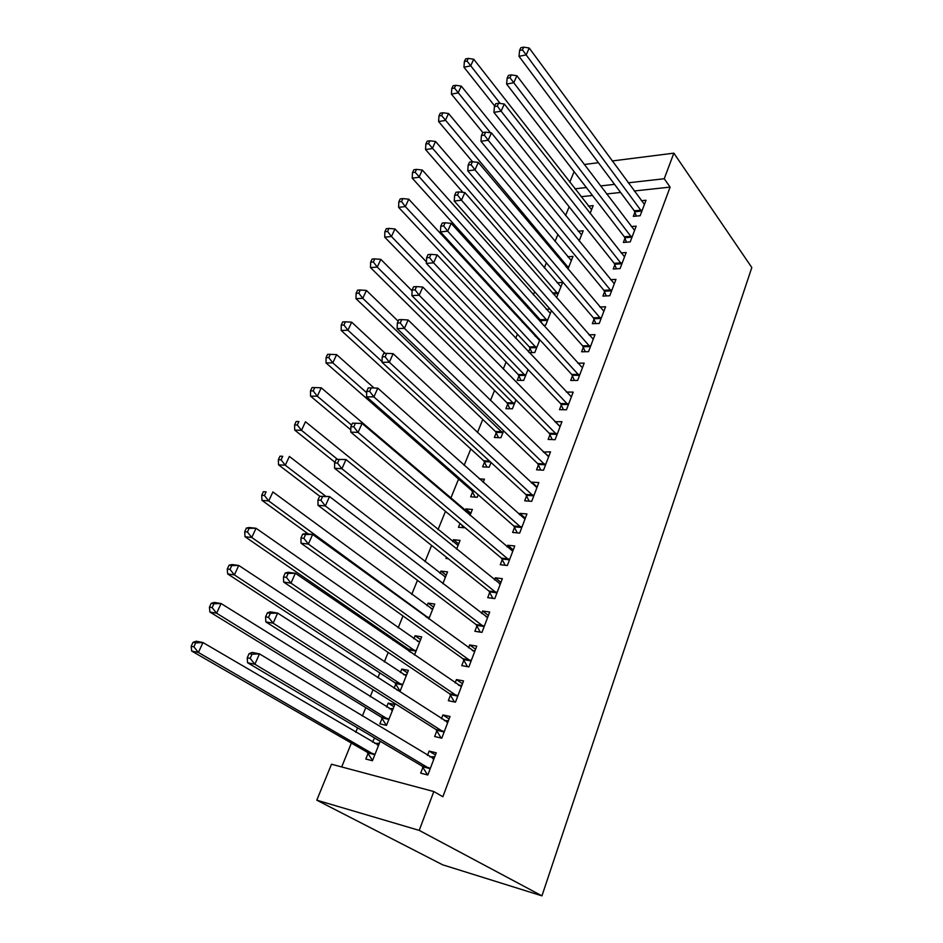 <?xml version="1.0" encoding="UTF-8"?>
<svg xmlns="http://www.w3.org/2000/svg" width="943" height="943" viewBox="0 0 943 943"><rect width="100%" height="100%" fill="white"/><g stroke="black" fill="none" stroke-linecap="round" stroke-linejoin="round"><path stroke-width="1.41" d="M569.136 206.753L565.564 215.546M557.867 234.512L555.026 241.491M546.374 262.826L544.311 267.906M534.646 291.705L533.384 294.817M528.516 306.793L527.962 308.161M522.681 321.174L522.245 322.235M517.401 334.164L515.727 338.301M506.085 362.041L503.232 369.067M494.545 390.461L490.478 400.469M482.781 419.423L477.453 432.554M470.793 448.962L464.156 465.323M458.569 479.068L450.778 498.246M445.473 511.33L438.024 529.66M431.611 545.443L425.01 561.71M417.454 580.322L411.737 594.42M402.979 615.968L398.17 627.814M393.655 638.953L393.09 640.344M388.186 652.415L384.331 661.903M379.852 672.937L377.895 677.769M373.051 689.698L370.198 696.724M365.766 707.639L362.348 716.055M357.562 727.855L355.759 732.287M351.374 743.084L341.684 766.954M569.761 182.211L574.098 171.626M634.203 190.981L670.119 187.115L442.856 796.741L433.815 791.542L331.5 764.231L316.789 800.183L442.656 864.814L541.942 895.85L751.819 267.553L673.856 153.155L664.237 178.746L628.203 182.812M578.189 231.224L583.187 230.787L579.132 240.972M625.009 238.19L623.382 242.445L630.207 241.915L636.183 226.143L631.303 226.579M557.113 282.782L562.641 282.464L556.57 297.705M604.581 291.67L602.895 296.09L609.756 295.76L615.968 279.387L610.569 279.706M529.212 352.623L534.775 352.541L539.844 339.798M528.575 351.939L530.072 348.203M535.153 336.227L536.52 336.191M583.375 347.201L581.619 351.786L588.538 351.668L594.986 334.671L588.939 334.824M507.735 404.052L505.896 408.673L512.403 408.791L515.939 399.903M561.344 404.877L559.517 409.651L566.472 409.781L573.179 392.111L566.354 392.052M484.549 462.058L482.627 466.856L489.169 467.209L491.044 462.494M538.429 464.864L536.543 469.814L543.533 470.203L550.512 451.827L543.309 452.098M459.984 523.471L458.451 527.314L465.099 527.75M465.17 510.517L465.807 508.925L472.372 509.468L470.015 515.385M514.595 527.267L512.627 532.43L519.652 533.101L526.925 513.959L519.899 513.381L519.404 514.689M440.039 573.368L440.959 571.081L447.548 571.894L442.856 583.682M489.771 592.263L487.72 597.65L494.78 598.616L502.36 578.672L495.299 577.8L494.497 579.874M408.92 651.212L409.297 650.269M413.871 638.812L415.097 635.747L421.71 636.867L414.484 655.031M463.897 660.006L461.752 665.617L468.86 666.913L476.745 646.12L469.661 644.929L468.541 647.853M382.115 718.236L379.864 723.859L386.5 725.391L394.799 704.539L388.162 703.113L386.618 706.991M436.904 730.684L434.664 736.53L441.796 738.18L450.035 716.48L442.915 714.935L441.454 718.778M620.6 192.455L606.561 193.963M592.487 195.484L581.077 196.71M422.959 767.166L420.684 773.154L427.827 774.993L436.244 752.809L429.112 751.088L427.462 755.414M368.1 753.292L365.801 759.032L372.45 760.742L380.194 741.257M372.556 742.165L374.536 737.909M450.542 694.967L448.349 700.696L455.469 702.17L463.543 680.929L456.424 679.561L455.139 682.932M397.027 690.111L400.268 690.783L408.39 670.355L401.765 669.082L400.386 672.548M394.115 688.237L395.848 683.899M476.969 625.787L474.871 631.28L481.956 632.399L489.688 612.042L482.604 611.017L481.661 613.504M427.085 605.76L428.157 603.096L434.758 604.05L428.829 618.962M502.313 559.435L500.297 564.704L507.346 565.517L514.76 545.985L507.723 545.266L507.075 546.952M446.475 557.266L446.004 558.456L448.302 558.716M452.734 541.636L453.5 539.702L460.078 540.374L456.589 549.156M526.63 495.759L524.697 500.816L531.711 501.334L538.83 482.58L531.828 482.144L531.475 483.075M472.608 491.904L470.663 496.796L477.217 497.279L478.207 494.78M479.292 478.844L484.419 479.174L483.17 482.309M550.005 434.582L548.142 439.438L555.121 439.686L561.957 421.674L554.908 421.733M496.254 432.778L494.368 437.481L500.898 437.717L503.621 430.88M572.46 375.762L570.68 380.43L577.611 380.442L584.188 363.114L577.776 363.173M519.004 375.868L517.2 380.394L523.695 380.394L528.009 369.55M594.078 319.17L592.357 323.673L599.253 323.449L605.583 306.77L599.866 307.005M543.439 325.264L545.643 325.194L551.431 310.636M540.528 322.046L540.928 321.033M546.245 309.269L550.075 309.104M614.883 264.688L613.233 269.014L620.081 268.578L626.176 252.524L621.036 252.901M567.757 256.779L573.002 256.39L567.969 269.061M634.945 212.187L633.342 216.36L640.144 215.735L646.014 200.258L641.358 200.729M588.42 206.116L593.194 205.621L590.094 213.424M614.553 184.357L600.479 185.936M586.357 187.527L574.924 188.824M673.856 153.155L612.16 160.97M598.404 162.715L584.224 164.506M670.119 187.115L664.237 178.746M433.815 791.542L419.211 830.382L541.942 895.85M316.789 800.183L419.211 830.382M435.442 754.942L429.112 751.088M380.17 741.328L374.277 737.839M449.104 718.955L442.915 714.935M393.926 706.731L388.162 703.113M462.471 683.734L456.424 679.561M407.4 672.842L401.765 669.082M475.567 649.244L469.661 644.929M420.613 639.637L415.097 635.747M488.38 615.473L482.604 611.017M433.556 607.092L428.157 603.096M500.945 582.397L495.299 577.8M446.239 575.195L440.959 571.081M513.251 549.981L507.723 545.266M458.675 543.922L453.5 539.702M525.31 518.226L519.899 513.381M470.863 513.251L465.807 508.925M537.121 487.095L531.828 482.144M548.708 456.577L543.533 451.52M559.847 426.436L554.991 421.497M429.843 756.852L434.782 756.687M249.105 653.629L247.243 657.766L250.178 658.367L252.029 654.218L249.105 653.629L252.158 652.415L259.478 653.876L433.992 758.761M252.029 654.218L259.478 653.876L254.869 664.249L247.537 662.717L421.993 765.999L427.556 774.922M430.114 768.981L254.869 664.249L250.178 658.367M247.243 657.766L247.537 662.717M378.65 745.17L202.993 642.56L198.395 652.462L191.665 651.047L367.122 752.149L372.556 760.494M379.404 743.249L374.713 743.426M193.869 646.815L195.72 642.855L193.032 642.313L191.181 646.261L193.869 646.815L198.395 652.462L374.748 754.978M193.032 642.313L196.25 641.205L202.993 642.56L195.72 642.855M191.665 651.047L191.181 646.261M444.365 720.664L448.455 720.641M267.399 612.809L265.596 616.852L268.519 617.359L270.335 613.315L267.399 612.809L270.323 611.842L277.643 613.08L447.831 722.303M270.335 613.315L277.643 613.08L273.152 623.182L265.82 621.885L435.949 729.493L441.112 738.027M444.035 732.298L273.152 623.182L268.519 617.359M265.596 616.852L265.82 621.885M458.569 685.29L461.846 685.372M285.246 573.014L283.489 576.951L286.424 577.364L288.181 573.415L285.246 573.014L288.039 572.26L295.371 573.273L461.375 686.622M288.181 573.415L295.371 573.273L290.974 583.139L283.643 582.067L449.611 693.765L454.42 701.946M457.661 696.405L290.974 583.139L286.424 577.364M283.489 576.951L283.643 582.067M392.571 710.138L221.098 603.544L216.607 613.209L209.865 612.019L381.161 717.081L386.382 725.367M393.184 708.617L389.282 708.653M212.151 607.622L213.955 603.756L211.256 603.296L209.452 607.151L212.151 607.622L216.607 613.209L388.752 719.745M211.256 603.296L214.344 602.412L221.098 603.544L213.955 603.756M209.865 612.019L209.452 607.151M406.209 675.836L238.768 565.458L234.394 574.9L227.64 573.922L394.905 682.732L399.773 690.677M406.669 674.681L403.521 674.622M229.998 569.36L231.754 565.588L229.055 565.211L227.287 568.971L229.998 569.36L234.394 574.9L402.472 685.243M229.055 565.211L232.013 564.527L238.768 565.458L231.754 565.588M227.64 573.922L227.287 568.971M472.443 650.694L474.966 650.835M302.668 534.174L300.947 538.017L303.882 538.347L305.603 534.504L302.668 534.174L305.32 533.644L312.652 534.445L474.635 651.707M305.603 534.504L312.652 534.445L308.373 544.064L301.041 543.215L462.989 658.78L467.469 666.666M470.993 661.279L308.373 544.064L303.882 538.347M300.947 538.017L301.041 543.215M486.022 616.863L487.802 617.017M319.665 496.277L317.98 500.026L320.915 500.273L322.589 496.525L319.665 496.277L329.531 496.548L487.614 617.512M322.589 496.525L329.531 496.548L325.347 505.943L318.015 505.295L476.085 624.549L480.282 632.14M484.054 626.883L325.347 505.943L320.915 500.273M317.98 500.026L318.015 505.295M419.576 642.242L256.036 528.269L251.757 537.486L244.991 536.697L408.366 649.079L410.394 652.214M419.894 641.44L417.466 641.323M247.42 531.993L249.141 528.304L246.429 528.009L244.708 531.687L247.42 531.993L251.757 537.486L415.91 651.448M246.429 528.009L249.27 527.526L256.036 528.269L249.141 528.304M244.991 536.697L244.708 531.687M432.66 609.319L272.904 491.94L268.72 500.945L261.954 500.344L308.326 533.974M432.849 608.86L431.116 608.73M264.441 495.499L266.115 491.892L263.415 491.668L261.73 495.275L264.441 495.499L268.72 500.945L429.077 618.349M263.415 491.668L266.115 491.892M261.954 500.344L261.73 495.275M499.33 583.776L500.379 583.894M336.25 459.288L334.612 462.942L337.547 463.119L339.185 459.453L336.25 459.288L345.998 459.559L500.32 584.023M339.185 459.453L345.998 459.559L341.92 468.73L334.588 468.27L488.898 591.013L492.847 598.345M496.843 593.206L341.92 468.73L337.547 463.119M334.612 462.942L334.588 468.27M445.497 577.057L289.383 456.436L285.293 465.229L278.527 464.816L319.76 496.266M445.544 576.927L444.518 576.821M281.061 459.842L282.711 456.318L280 456.164L278.362 459.689L281.061 459.842L285.293 465.229L325.748 496.242M280 456.164L282.711 456.318M278.527 464.816L278.362 459.689M352.446 423.159L350.843 426.731L353.778 426.837L355.381 423.254L352.446 423.159L362.077 423.442L512.768 551.231M355.381 423.254L362.077 423.442L358.092 432.389L350.772 432.13L501.464 558.162L505.177 565.27M509.361 560.225L358.092 432.389L353.778 426.837M350.843 426.731L350.772 432.13M458.062 545.431L305.485 421.733L301.489 430.338L294.723 430.091L334.918 462.27M297.316 424.987L298.919 421.545L296.208 421.462L294.605 424.904L297.316 424.987L301.489 430.338L337.394 459.229M296.208 421.462L298.919 421.545M294.723 430.091L294.605 424.904M521.62 527.915L373.899 396.897L377.789 388.151L524.968 519.098M517.271 532.878L513.77 525.982L366.579 396.814L373.899 396.897L369.632 391.392L371.2 387.891L368.277 387.879L366.709 391.369L369.632 391.392M366.709 391.369L366.579 396.814M377.789 388.151L371.2 387.891M533.644 496.254L389.341 362.23L393.137 353.684L536.921 487.614M529.141 501.146L525.817 494.45L382.033 362.312L389.341 362.23L385.133 356.772L386.654 353.354L383.73 353.401L382.21 356.808L385.133 356.772M382.21 356.808L382.033 362.312M393.137 353.684L386.654 353.354M545.419 465.229L404.417 328.341L408.142 319.995L548.637 456.766M540.787 470.05L537.64 463.555L397.121 328.588L404.417 328.341L400.268 322.93L401.765 319.594L398.842 319.712L397.345 323.048L400.268 322.93M397.345 323.048L397.121 328.588M408.142 319.995L401.765 319.594M556.971 434.806L419.163 295.23L422.806 287.061L560.118 426.507M552.209 439.591L549.227 433.25L411.879 295.619L419.163 295.23L415.073 289.866L416.535 286.601L413.612 286.778L412.15 290.031L415.073 289.866M412.15 290.031L411.879 295.619M422.806 287.061L416.535 286.601M568.287 404.983L433.591 262.838L437.139 254.858L571.375 396.85M563.419 409.722L560.578 403.545L426.319 263.392L433.591 262.838L429.536 257.533L430.963 254.339L428.051 254.575L426.625 257.757L429.536 257.533M426.625 257.757L426.319 263.392M437.139 254.858L430.963 254.339M579.391 375.75L447.689 231.176L451.167 223.361L582.42 367.77M574.428 380.442L571.717 374.418L440.428 231.86L447.689 231.176L443.681 225.907L445.084 222.784L442.184 223.078L440.782 226.19L443.681 225.907M440.782 226.19L440.428 231.86M451.167 223.361L445.084 222.784M590.283 347.059L461.481 200.199L464.875 192.561L593.253 339.244M585.226 351.727L582.644 345.845L454.231 201.024L461.481 200.199L457.532 194.977L458.899 191.924L455.999 192.266L454.632 195.319L457.532 194.977M454.632 195.319L454.231 201.024M464.875 192.561L458.899 191.924M461.764 524.968L463.178 527.762M470.392 514.43L321.233 387.809L317.32 396.225L310.553 396.143L350.808 429.878M313.206 390.921L314.773 387.561L312.062 387.538L310.495 390.897L313.206 390.921L317.32 396.225L351.586 425.093M314.773 387.561L321.233 387.809M310.553 396.143L310.495 390.897M374.088 388.009L336.627 354.639L332.808 362.866L326.042 362.937L471.783 490.643L475.166 497.126M328.742 357.609L330.274 354.32L327.563 354.368L326.03 357.645L328.742 357.609L332.808 362.866L366.674 392.712M330.274 354.32L336.627 354.639M326.042 362.937L326.03 357.645M385.251 353.377L351.68 322.188L347.955 330.239L341.189 330.463L483.735 460.785L486.953 467.091M343.936 325.029L345.433 321.811L342.722 321.917L341.225 325.123L343.936 325.029L347.955 330.239L382.056 361.593M345.433 321.811L351.68 322.188M341.189 330.463L341.225 325.123M398.182 321.186L366.426 290.444L362.772 298.318L356.006 298.683L495.452 431.505L498.505 437.635M358.8 293.155L360.261 290.008L357.562 290.173L356.089 293.308L358.8 293.155L362.772 298.318L502.772 433.002M360.261 290.008L366.426 290.444M356.006 298.683L356.089 293.308M412.115 290.857L380.842 259.372L377.259 267.081L370.516 267.588L506.957 402.767L509.868 408.743M373.345 261.965L374.784 258.877L372.072 259.101L370.634 262.178L373.345 261.965L377.259 267.081L514.253 404.158M374.784 258.877L380.842 259.372M370.516 267.588L370.634 262.178M426.401 261.836L394.952 228.972L391.451 236.504L384.709 237.153L518.249 374.56L521.019 380.394M387.573 231.436L388.988 228.418L386.288 228.689L384.874 231.695L387.573 231.436L391.451 236.504L525.499 375.856M388.988 228.418L394.952 228.972M384.709 237.153L384.874 231.695M539.561 340.494L408.767 199.197L405.349 206.576L398.606 207.342L529.318 346.894L531.97 352.576M401.518 201.543L402.897 198.596L400.197 198.914L398.818 201.861L401.518 201.543L405.349 206.576L536.543 348.073M402.897 198.596L408.767 199.197M398.606 207.342L398.818 201.861M600.962 318.934L474.977 169.881L478.301 162.408L603.874 311.249M595.835 323.555L593.371 317.815L467.752 170.836L474.977 169.881L471.076 164.707L472.408 161.713L469.52 162.113L468.176 165.096L471.076 164.707M468.176 165.096L467.752 170.836M478.301 162.408L472.408 161.713M550.347 313.371L422.299 170.035L418.951 177.272L412.221 178.156L540.198 319.724L542.072 323.755M415.168 172.286L416.511 169.386L413.824 169.764L412.468 172.652L415.168 172.286L547.388 320.809M416.511 169.386L422.299 170.035M412.221 178.156L412.468 172.652M611.441 291.328L488.179 140.224L491.444 132.904L614.306 283.784M606.243 295.925L603.885 290.303L480.977 141.297L488.179 140.224L484.325 135.085L485.633 132.161L482.745 132.609L481.437 135.533L484.325 135.085M481.437 135.533L480.977 141.297M491.444 132.904L485.633 132.161M560.944 286.731L435.56 141.485L432.271 148.57L425.552 149.572L462.919 192.348M428.535 143.619L429.855 140.79L427.167 141.202L425.847 144.031L428.535 143.619L558.032 294.039M429.855 140.79L435.56 141.485M425.552 149.572L425.847 144.031M621.732 264.229L501.11 111.18L504.305 104.013L624.537 256.838M616.463 268.814L614.211 263.309L493.92 112.37L501.11 111.18L497.303 106.087L498.588 103.223L495.7 103.718L494.427 106.583L497.303 106.087M494.427 106.583L493.92 112.37M504.305 104.013L498.588 103.223M571.34 260.586L448.538 113.514L445.32 120.445L438.613 121.564L472.561 161.736M441.619 115.541L442.915 112.759L440.24 113.219L438.943 116.001L441.619 115.541L568.488 267.765M442.915 112.759L448.538 113.514M438.613 121.564L438.943 116.001M631.822 237.648L513.77 82.748L516.894 75.735L634.58 230.387M626.494 242.21L624.337 236.811L506.603 84.057L513.77 82.748L510.01 77.703L511.259 74.898L508.395 75.428L507.134 78.234L510.01 77.703M507.134 78.234L506.603 84.057M516.894 75.735L511.259 74.898M581.548 234.901L461.268 86.096L458.109 92.897L451.414 94.111L482.887 132.586M454.455 88.029L455.717 85.306L453.041 85.813L451.78 88.524L454.455 88.029L490.501 132.786M455.717 85.306L461.268 86.096M451.414 94.111L451.78 88.524M641.735 211.538L526.17 54.906L529.223 48.034L644.434 204.407M636.36 216.088L634.285 210.796L519.015 56.321L526.17 54.906L522.446 49.896L523.671 47.15L520.819 47.728L519.581 50.474L522.446 49.896M519.581 50.474L519.015 56.321M529.223 48.034L523.671 47.15M591.579 209.664L473.74 59.232L470.64 65.892L463.968 67.212L494.686 105.981M467.033 61.059L468.27 58.395L465.594 58.938L464.357 61.601L467.033 61.059L500.191 103.447M468.27 58.395L473.74 59.232M463.968 67.212L464.357 61.601M429.867 768.569L422.723 766.753M429.136 767.802L421.993 765.999M433.58 758.785L432.672 758.561M377.306 744.958L378.237 745.182M367.122 752.149L373.758 753.822M367.853 752.891L374.501 754.577M443.799 731.886L436.668 730.259M443.08 731.108L435.949 729.493M447.43 722.314L446.699 722.149M457.426 695.993L450.306 694.555M456.73 695.191L449.611 693.765M391.428 709.985L392.17 710.15M381.161 717.081L387.797 718.578M381.88 717.835L388.516 719.344M394.905 682.732L401.529 684.064M395.612 683.498L402.237 684.842M470.769 660.854L463.673 659.593M470.086 660.053L462.989 658.78M483.83 626.458L476.745 625.362M483.17 625.645L476.085 624.549M408.366 649.079L414.991 650.257M409.062 649.868L415.674 651.047M425.812 616.769L428.169 617.135M427.026 617.653L428.853 617.936M496.619 592.782L489.547 591.839M495.971 591.945L488.898 591.013M509.149 559.788L502.1 559.01M508.513 558.951L501.464 558.162M521.42 527.479L514.383 526.842M520.795 526.618L513.77 525.982M533.443 495.818L526.43 495.323M532.842 494.945L525.817 494.45M545.231 464.781L538.229 464.428M544.63 463.909L537.64 463.555M556.783 434.369L549.804 434.134M556.193 433.485L549.227 433.25M568.099 404.547L561.156 404.441M567.533 403.651L560.578 403.545M579.214 375.302L572.283 375.314M578.648 374.395L571.717 374.418M590.106 346.623L583.198 346.753M589.552 345.704L582.644 345.845M471.783 490.643L473.645 490.773M472.408 491.48L474.635 491.645M483.735 460.785L489.511 461.08M484.337 461.634L490.454 461.952M495.452 431.505L501.982 431.717M496.053 432.354L502.584 432.566M506.957 402.767L513.475 402.861M507.546 403.628L514.053 403.722M518.249 374.56L524.744 374.548M518.815 375.432L525.31 375.42M529.318 346.894L535.801 346.765M529.883 347.767L536.367 347.649M600.785 318.486L593.901 318.722M600.255 317.567L593.371 317.815M540.198 319.724L546.657 319.488M540.74 320.608L547.211 320.384M611.264 290.88L604.404 291.222M610.746 289.949L603.885 290.303M552.433 292.967L557.325 292.719M553.211 293.851L557.855 293.615M621.555 263.781L614.718 264.24M621.048 262.849L614.211 263.309M565.859 266.551L567.78 266.421M566.602 267.435L568.311 267.329M631.657 237.188L624.844 237.742M631.15 236.257L624.337 236.811M641.57 211.091L634.78 211.739M641.075 210.148L634.285 210.796"/></g></svg>
